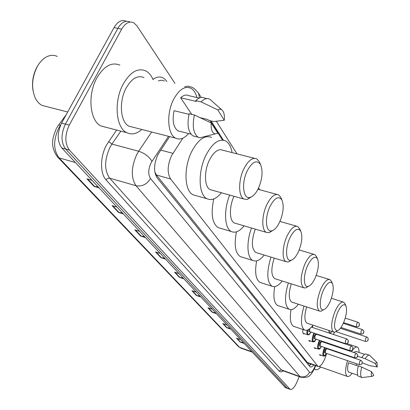 <?xml version="1.0" encoding="UTF-8"?>
<svg xmlns="http://www.w3.org/2000/svg" width="410" height="410" viewBox="0 0 410 410"><rect width="100%" height="100%" fill="white"/><g stroke="black" fill="none" stroke-linecap="round" stroke-linejoin="round"><path stroke-width="0.61" d="M182.798 138.185L171.508 155.749C167.377 165.271 167.075 173.015 170.606 178.98L317.97 366.432C320.328 366.842 322.757 363.89 325.253 357.576L326.719 353.476M154.801 171.933L156.415 175.024L307.336 362.414L308.243 363.004M222.553 140.087L210.058 120.683M328.261 349.171L328.395 348.802M329.968 344.4L330.142 343.908M331.752 339.413L331.869 339.09M333.509 334.493L334.334 332.197M304.661 333.755L303.636 333.832C302.816 333.299 302.58 331.844 302.934 329.471M310.595 341.033L309.289 341.32M315.982 348.244L314.731 348.526M321.173 355.188L319.974 355.465M169.627 136.602L157.891 154.626C153.74 164.133 153.483 171.872 157.127 177.837L310.129 366.914C311.144 367.36 312.379 366.714 313.829 364.972M299.279 376.631L296.737 382.515C294.38 387.563 292.186 389.848 290.152 389.367L69.433 150.096C64.724 143.495 64.667 135.167 69.264 125.117L121.678 29.151C125.347 23.021 129.34 20.874 133.665 22.704L136.817 25.676L174.952 83.343M285.416 387.619L61.838 147.984C57.077 141.388 56.995 133.091 61.587 123.092L114.021 27.598L117.844 28.377C121.509 22.258 125.516 20.116 129.862 21.95C125.516 20.116 121.509 22.258 117.844 28.377L65.421 124.102L117.844 28.377L121.678 29.151M61.838 147.984L65.631 149.04C60.89 142.439 60.823 134.126 65.421 124.102C60.823 134.126 60.89 142.439 65.631 149.04L287.179 388.085L65.631 149.04L69.433 150.096M287.912 388.536L287.179 388.085L287.912 388.536M311.18 364.039L309.094 365.858M243.094 342.529L240.081 342.012L243.858 343.349M240.316 339.547L236.508 338.204L240.081 342.012M229.728 328.184L226.622 327.672L230.517 329.025M226.699 324.93L222.773 323.567L226.622 327.672M215.322 312.722L212.113 312.21L216.126 313.583M212.006 309.16L207.957 307.782L212.113 312.21M199.747 295.999L196.431 295.492L200.572 296.891M196.108 292.099L191.931 290.695L196.431 295.492M98.036 186.837L94.069 186.401L98.979 187.847M91.927 180.277L86.966 178.832L94.069 186.401M122.323 212.903L118.505 212.441L123.246 213.892M116.865 207.045L112.079 205.594L118.505 212.441M144.366 236.56L140.686 236.083L145.263 237.523M139.462 231.296L134.839 229.856L140.686 236.083M164.456 258.126L160.904 257.634L165.327 259.064M160.033 253.38L155.569 251.945L160.904 257.634M182.85 277.867L179.421 277.365L183.695 278.779M178.842 273.567L174.527 272.148L179.421 277.365M114.021 27.598C117.69 21.499 121.708 19.367 126.07 21.197L126.444 21.274M33.036 90.692C31.683 82.333 33.041 74.359 37.105 66.763L38.463 64.59M46.402 106.538L42.179 105.452C39.093 103.93 36.659 101.167 34.886 97.16C31.191 87.186 32.036 76.895 37.423 66.297C40.211 61.495 43.542 58.21 47.416 56.452C50.881 54.981 54.161 54.981 57.262 56.452M141.86 129.498C136.684 133.921 131.682 134.992 126.849 132.712C115.82 127.94 113.56 101.203 123.313 83.881C130.406 71.893 137.919 67.578 145.863 70.94C148.907 72.59 151.3 75.501 153.043 79.663M105.888 127.264L101.173 126.039C89.816 121.211 87.186 94.766 96.97 77.736C104.089 65.959 111.735 61.761 119.915 65.149M188.62 133.542C184.146 138.595 179.811 140.128 175.608 138.134C167.408 134.424 166.224 113.027 173.809 99.01C179.319 89.272 185.038 85.69 190.957 88.268C193.745 89.887 195.729 92.983 196.913 97.544M132.732 127.161L129.047 126.218C120.355 122.421 118.623 101.434 126.254 87.843C131.815 78.392 137.734 74.984 144.012 77.613M224.275 120.289L217.807 109.859C219.56 108.886 221.077 109.055 222.353 110.367C224.101 112.448 224.736 115.753 224.275 120.289L213.595 121.539L208.464 120.299L208.008 119.592L200.264 117.721M191.721 114.349L180.661 97.78C183.567 95.074 186.289 94.372 188.836 95.679L199.214 98.077M180.661 97.78L196.262 101.424L195.78 100.67C198.942 97.503 201.899 96.637 204.657 98.067L206.978 98.6M195.78 100.67L201.043 101.895C204.195 98.718 207.137 97.841 209.874 99.266L221.82 109.885M201.043 101.895L217.807 109.859M189 114.313L174.024 110.7C172.103 120.801 173.425 127.525 178.001 130.872L180.518 131.507M217.859 133.24L215.112 133.901C212.062 132.937 210.776 129.299 211.252 122.99L217.859 133.24M204.559 136.617L199.895 137.816L198.189 137.227C193.361 133.547 192.1 126.136 194.412 114.995L189.143 113.729C186.852 124.84 188.139 132.235 193.002 135.915L195.626 136.576M211.252 122.99L194.412 114.995M258.408 188.333C255.881 193.505 253.103 196.534 250.069 197.405C243.099 199.685 241.157 182.875 247.266 170.785C252.447 161.499 256.885 159.47 260.591 164.692C263.082 171.113 262.354 178.991 258.408 188.333M251.499 196.861L247.225 199.445L243.894 199.034C238.297 196.492 238.2 180.154 243.914 168.741C248.26 160.438 252.555 157.163 256.798 158.926L259.34 161.776L259.96 163.221M254.574 158.352L222.881 150.244C218.407 148.435 213.974 151.597 209.592 159.721C203.837 170.893 204.262 187.027 210.171 189.64L212.236 190.214M221.451 192.782C216.372 198.829 211.56 200.818 207.019 198.753C198.363 194.996 197.676 171.242 206.189 154.785C212.652 142.885 219.14 138.278 225.664 140.963C228.918 142.854 231.05 146.729 232.06 152.592M196.134 195.662L193.136 194.811C184.305 191.014 183.424 167.388 191.957 151.08C198.44 139.287 205.005 134.746 211.668 137.452M279.728 221.897C277.288 227.012 274.664 229.984 271.845 230.82C265.767 232.813 264.455 217.741 269.954 206.512C274.695 197.692 278.692 195.539 281.957 200.044C284.135 205.764 283.392 213.046 279.728 221.897M272.712 230.528L269.093 232.68L266.331 232.352C261.457 230.179 261.647 215.352 266.848 204.641C270.907 196.641 274.843 193.392 278.646 194.888L280.737 197.236L281.224 198.358M234.002 196.277C229.052 206.753 229.313 220.785 234.335 222.994L235.914 223.455M244.119 225.854C239.527 231.404 235.268 233.295 231.342 231.532C224.506 228.488 223.501 210.243 229.682 195.073M220.436 228.288L218.146 227.606C212.139 223.332 210.668 213.784 213.733 198.952M298.531 251.509C296.184 256.542 293.704 259.463 291.085 260.263C285.739 262.026 284.904 248.378 289.896 237.908C294.257 229.513 297.885 227.278 300.786 231.194C302.703 236.329 301.955 243.099 298.531 251.509M291.546 260.124L288.425 261.969L286.108 261.708C281.829 259.832 282.229 246.272 286.995 236.186C290.808 228.472 294.426 225.259 297.855 226.54L299.992 229.38M255.256 229.113C251.279 240.824 251.422 248.598 255.681 252.442L256.906 252.816M264.25 255.051C260.068 260.191 256.265 262 252.837 260.473C246.999 257.88 246.22 242.043 251.52 228.021M242.049 257.137L240.27 256.588C235.243 253.103 233.966 244.857 236.437 231.855M315.244 277.826C312.984 282.772 310.631 285.632 308.202 286.4C303.472 287.974 302.995 275.52 307.556 265.716C311.595 257.711 314.911 255.425 317.504 258.853C319.205 263.497 318.452 269.816 315.244 277.826M308.371 286.354L305.635 287.979L303.677 287.764C299.971 283.833 300.356 275.95 304.84 264.117C308.428 256.68 311.779 253.508 314.885 254.61L316.674 256.967M274.234 258.09C270.918 268.632 271.066 275.479 274.674 278.631L275.638 278.933M282.239 281.014C278.416 285.816 274.992 287.548 271.968 286.216C266.802 281.88 266.464 272.168 270.954 257.09M261.375 282.833L259.976 282.387C255.722 279.502 254.61 272.327 256.639 260.868M330.193 301.365C328.01 306.219 325.791 309.017 323.526 309.755C319.313 311.169 319.113 299.736 323.305 290.516C327.062 282.869 330.111 280.558 332.448 283.577C333.965 287.794 333.212 293.724 330.193 301.365M323.439 309.811L321.05 311.226L319.38 311.052C316.11 307.505 316.566 300.166 320.753 289.029C324.141 281.844 327.252 278.728 330.081 279.676L331.593 281.655M291.259 283.853C288.45 293.37 288.594 299.443 291.684 302.073L292.448 302.319M298.408 304.251C294.892 308.766 291.792 310.437 289.101 309.263C284.617 305.527 284.361 296.753 288.343 282.936M278.749 305.865L277.637 305.496C274.003 303.077 273.029 296.789 274.72 286.636M343.647 322.547C341.545 327.308 339.434 330.04 337.322 330.752C333.54 329.748 333.576 323.751 337.44 312.768C340.951 305.45 343.764 303.133 345.886 305.809C347.244 309.663 346.496 315.239 343.647 322.547M336.902 330.998L334.934 332.131L333.499 331.982C330.593 328.769 331.106 321.901 335.031 311.38C338.24 304.44 341.14 301.376 343.729 302.196L345.02 303.871M306.613 306.911C304.199 315.531 304.328 320.953 306.998 323.172L307.618 323.377M313.02 325.176C309.77 329.44 306.941 331.049 304.538 330.014C300.607 326.765 300.428 318.78 304 306.065M294.452 326.621L293.555 326.319C290.418 324.264 289.568 318.713 291.003 309.663M320.717 367.053C318.575 369.369 316.745 370.189 315.234 369.512L314.403 368.856M352.118 373.259C350.16 375.909 348.52 376.949 347.203 376.38C344.959 374.402 345.071 369.159 347.547 360.646M377.241 366.986L374.996 363.362L377.01 362.517L377.241 366.986L369.564 365.602L362.102 362.845M353.528 352.395L355.967 351.431L364.582 354.348M357.443 356.305L361.81 357.587C363.562 354.788 365.013 353.63 366.166 354.107L369.184 355.127M361.81 357.587L365.177 358.735C366.924 355.926 368.37 354.763 369.507 355.239L377.01 362.517M365.177 358.735L374.996 363.362M358.294 366.094L348.479 362.707C347.234 367.852 347.326 370.973 348.741 372.08L349.023 372.178M354.404 358.109L354.04 357.561M349.171 356.321L349.335 355.957M351.534 351.718C353.897 348.003 355.865 346.47 357.438 347.127C358.545 347.767 359.083 349.551 359.047 352.472M356.761 363.819L356.198 365.366M373.843 375.263L372.203 376.37C371.301 376.103 371.086 374.55 371.557 371.716L373.843 375.263M362.758 377.466L361.784 377.42C360.303 376.211 360.277 372.762 361.712 367.078L358.345 365.915C356.915 371.588 356.946 375.037 358.448 376.252L358.74 376.354M371.557 371.716L361.712 367.078M160.694 150.096L172.902 153.325M308.704 363.168L308.007 364.516M156.415 175.024L170.606 178.98M307.336 362.414L317.427 365.971M168.51 136.315L150.993 162.944C148.195 169.33 148.041 174.522 150.526 178.524L309.596 372.198C310.929 373.187 312.522 371.711 314.383 367.77L315.249 365.474M301.15 377.303L300.028 376.6L136.023 185.725C130.851 177.776 131.092 167.372 136.75 154.514L138.677 151.249L111.915 144.069L109.972 147.272C104.33 159.921 104.217 170.206 109.624 178.13L281.347 369.866L282.49 370.573M283.341 370.881C281.552 372.095 280.102 372.121 278.984 370.953L106.072 179.903L107.364 178.529L109.362 178.073L136.023 185.725C142.044 186.77 146.882 184.367 150.526 178.524M315.223 366.832L314.859 366.571M106.072 179.903C99.958 173.62 100.019 156.815 106.41 145.176L116.609 130.052M152.95 79.443C158.439 75.624 163.026 76.245 166.716 81.303L166.855 81.508M69.264 125.117L61.587 123.092M289.685 389.008L284.678 387.163M184.638 86.838L187.76 86.156L190.635 86.894C192.562 86.971 195.216 89.119 198.604 93.326L198.394 92.993M164.477 80.97L161.504 80.216L158.306 80.857M151.941 161.314C149.132 156.63 144.715 153.278 138.677 151.249L151.654 132.005M120.858 131.154L111.915 144.069L108.604 141.568M309.596 372.198C307.418 376.17 304.23 377.641 300.028 376.6L281.347 369.866L278.984 370.953M223.409 140.179L211.032 120.924M199.501 97.949L198.604 93.326L201.218 97.447M309.811 364.977L310.17 365.105M60.552 125.199L58.732 128.094C53.208 140.138 53.32 150.07 59.071 157.881L57.513 156.938C49.63 145.837 52.685 137.627 56.339 128.581M60.624 125.04L58.461 125.137L56.667 127.992M251.991 352.077L240.424 347.946L238.42 346.563L240.906 348.121M75.384 162.519L59.071 157.881L239.594 347.337L251.545 351.601M179.944 277.483L175.131 272.348M161.453 257.752L156.195 252.145M141.25 236.201L135.49 230.056M119.09 212.559L112.75 205.794M94.674 186.514L87.658 179.032M196.938 295.61L192.515 290.89M212.605 312.328L208.526 307.971M227.099 327.79L223.327 323.762M240.547 342.13L237.041 338.393M312.548 327.503L312.651 325.658M309.796 331.669C308.812 332.213 308.54 331.413 308.976 329.276M309.699 328.743L309.699 331.639M345.502 340.438L346.85 338.947C348.464 340.372 348.859 341.448 348.044 342.176C348.121 343.134 347.188 343.606 345.24 343.585L345.502 340.438M347.987 342.022L347.808 341.75L347.987 342.022M303.098 333.228L307.684 334.78C306.859 334.212 306.68 332.674 307.141 330.173M307.731 329.963C307.182 335.18 308.284 335.887 311.036 332.085M345.322 343.616L309.683 331.634M313.214 341.914L312.958 341.837C311.82 340.654 311.984 338.112 313.455 334.222L314.009 333.084M317.709 334.688L317.755 334.345M314.511 333.258L313.906 334.478C312.041 341.571 312.809 343.139 316.212 339.188M315.023 338.783C313.87 339.224 313.727 338.106 314.598 335.426L315.946 333.74M351.421 346.03L316.428 334.258L315.049 335.682L314.936 338.757M350.181 347.531L351.498 346.055C354.055 348.075 352.508 347.864 352.672 349.223C352.754 350.166 351.836 350.632 349.914 350.611L350.181 347.531M352.62 349.079L352.446 348.813L352.62 349.079M316.335 333.868L316.515 334.283M349.991 350.637L314.916 338.747M318.58 349.13L318.35 349.059C317.258 347.911 317.432 345.43 318.867 341.622L319.513 340.305M322.983 342.032L323.054 341.504M320.01 340.474L319.308 341.868C317.473 348.808 318.206 350.335 321.507 346.45M320.364 346.055C319.252 346.491 319.123 345.399 319.974 342.786C320.84 341.069 321.46 340.689 321.835 341.643M356.177 353.292L321.758 341.617L320.415 343.032L320.287 346.03M354.968 354.783L356.249 353.317C357.807 354.706 358.186 355.742 357.397 356.423C357.484 357.346 356.587 357.802 354.691 357.786L354.968 354.783M357.346 356.29L357.182 356.034L357.346 356.29M354.763 357.807L320.261 346.025M323.751 356.075L323.541 356.008C322.496 354.901 322.675 352.477 324.074 348.741L324.664 347.526M328.061 349.105L328.123 348.71M325.151 347.69L324.51 348.987C322.701 355.772 323.403 357.259 326.611 353.44M325.509 353.061C324.433 353.492 324.315 352.431 325.151 349.868C325.996 348.172 326.601 347.793 326.96 348.731M360.754 360.282L326.893 348.705L325.586 350.109L325.438 353.036M359.57 361.758L360.82 360.303C363.414 362.245 361.656 362.568 361.943 363.352C362.04 364.254 361.154 364.7 359.288 364.69L359.57 361.758M359.355 364.715L325.412 353.03M356.51 326.842L356.69 323.674L357.981 322.239C359.555 323.393 359.954 324.454 359.165 325.417C359.268 326.339 358.355 326.806 356.423 326.811L343.611 322.634M358.95 324.981L359.119 325.263L358.95 324.981M360.902 334.053L361.092 330.962L362.353 329.537C363.901 330.691 364.29 331.726 363.516 332.659C363.619 333.566 362.717 334.022 360.82 334.027L340.982 327.503M363.311 332.238L363.47 332.51L363.311 332.238M329.614 333.166L328.692 330.383M329.194 330.552C329.291 333.33 330.188 333.627 331.895 331.449M365.392 341.428L365.592 338.414L366.822 336.999C368.124 337.794 368.508 338.814 367.965 340.059C368.077 340.941 367.191 341.392 365.315 341.402L335.99 331.675M367.765 339.659L367.924 339.921L367.765 339.659M310.534 363.808L309.232 365.787M307.9 362.881L317.97 366.432M282.572 370.604L300.72 377.154C309.376 378.189 310.334 375.883 314.639 368.313L315.659 365.617M130.262 22.027L129.862 21.95M290.152 389.367L285.155 387.522M259.771 189.763L258.602 187.918M236.995 153.858L216.336 121.283M58.625 125.045L66.215 114.662M238.42 346.563L57.513 156.938M67.681 111.997L42.179 105.452M126.849 132.712L101.173 126.039M175.608 138.134L129.047 126.218M190.957 134.131L178.001 130.872M215.112 133.901L199.895 137.816M198.189 137.227L193.002 135.915M250.069 197.405L247.225 199.445M243.894 199.034L210.171 189.64M207.019 198.753L193.136 194.811M260.591 164.692L259.34 161.776M271.845 230.82L269.093 232.68M266.331 232.352L234.335 222.994M231.342 231.532L218.146 227.606M276.95 194.427L257.946 189.271M281.957 200.044L280.737 197.236M291.085 260.263L288.425 261.969M286.108 261.708L255.681 252.442M252.837 260.473L240.27 256.588M296.543 226.166L279.938 221.436M300.786 231.194L299.602 228.493M308.202 286.4L305.635 287.979M303.677 287.764L274.674 278.631M271.968 286.216L259.976 282.387M313.855 254.302L299.192 249.957M317.504 258.853L316.356 256.25M323.526 309.755L321.05 311.226M319.38 311.052L291.684 302.073M289.101 309.263L277.637 305.496M329.261 279.425L316.207 275.417M332.448 283.577L331.336 281.07M337.322 330.752L334.934 332.131M333.499 331.982L306.998 323.172M304.538 330.014L293.555 326.319M343.073 301.986L331.372 298.29M345.886 305.809L344.805 303.39M315.234 369.512L314.26 369.169M347.203 376.38L319.123 366.494M357.643 375.191L348.741 372.08M356.987 346.973L346.763 343.539M372.203 376.37L362.153 377.533M361.784 377.42L358.448 376.252M312.697 325.596L312.579 327.513M346.768 338.916L311.415 327.124M307.684 334.78C309.002 334.237 308.197 336.385 311.062 332.095M317.786 334.355L317.735 334.693M316.238 339.198C313.46 343.406 314.152 341.33 312.958 341.837L308.638 340.367M323.085 341.515L323.008 342.042M321.532 346.455C318.765 350.652 319.518 348.52 318.35 349.059L314.111 347.603M328.149 348.715L328.087 349.115M326.637 353.451C323.946 357.561 324.607 355.501 323.541 356.008L319.38 354.568M357.894 322.214L345.23 318.114M362.271 329.512L343.308 323.321M325.171 331.69L329.373 333.094C329.742 333.678 330.593 333.135 331.926 331.459M366.75 336.974L340.397 328.297"/></g></svg>
